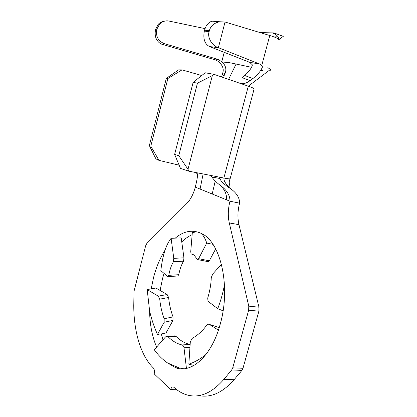 <?xml version="1.0" encoding="UTF-8"?>
<svg xmlns="http://www.w3.org/2000/svg" width="417" height="417" viewBox="0 0 417 417"><rect width="100%" height="100%" fill="white"/><g stroke="black" fill="none" stroke-linecap="round" stroke-linejoin="round"><path stroke-width="0.63" d="M201.083 233.338C203.324 235.282 205.211 238.519 206.743 243.054L198.633 258.665L197.465 259.541L193.889 254.891L191.127 253.932L190.72 251.732L192.32 232.644L196.688 231.753M192.148 234.703C188.52 236.283 185.059 238.691 181.76 241.912M173.399 261.746C171.387 265.202 169.839 269.731 168.765 275.335L167.608 276.507L160.832 270.633C161.697 263.106 163.073 256.34 164.955 250.33C166.67 245.373 168.723 241.37 171.106 238.31L181.207 237.883L183.944 257.805L183.553 261.172L173.399 261.746L173.774 258.358L171.106 238.31M164.022 273.396L162.536 278.592L160.092 290.435M167.545 362.941L175.823 367.804C191.638 373.841 211.93 355.612 220.275 323.978C231.237 285.77 220.186 240.88 200.947 233.275C192.227 229.459 183.668 231.081 175.265 238.133M164.991 250.236C160.086 258.008 156.276 267.104 153.571 277.513L151.204 288.861M278.592 39.907C279.291 38.989 276.346 37.52 269.763 35.497L225.034 22.018L219.676 21.757C214.14 22.919 210.705 25.88 209.365 30.644L204.559 30.212C205.852 25.473 208.318 22.455 211.951 21.168L215.109 21.215M205.049 28.627L169.083 21.069C165.711 20.365 162.588 21.33 159.721 23.957L156.928 29.039L155.671 29.279L158.262 24.285C159.841 22.596 161.634 21.642 163.652 21.429M201.734 75.534L182.01 69.868L167.884 78.495L150.792 146.2L158.986 160.378L156.041 158.94L154.962 157.079L149.364 145.585L150.792 146.2M167.884 78.495L166.3 78.417L178.653 69.847L182.01 69.868M179.143 165.2L158.986 160.378M197.867 172.946L197.575 174.874C197.491 177.131 196.741 181.213 195.312 187.129C193.389 194.186 190.533 199.665 186.748 203.553L146.867 243.419L145.637 245.837L134.003 291.327L133.768 305.77C133.768 331.484 140.795 355.821 153.326 367.935C154.436 369.311 154.728 371.286 154.196 373.867L170.662 389.608C171.267 387.622 172.148 386.747 173.31 386.971L173.952 387.357C177.793 390.88 181.953 393.351 186.435 394.769C199.05 398.574 211.534 393.439 223.882 379.366L231.685 369.957L232.728 367.836L242.981 368.294L258.874 311.191L248.673 310.17L248.777 306.151L229.287 222.944C227.776 216.1 228.01 208.86 229.991 201.223L239.598 203.142C239.65 197.163 235.845 191.81 228.188 187.077C223.611 183.907 220.822 181.041 219.832 178.486L211.945 177.027C213.348 179.305 215.824 181.848 219.368 184.663C226.546 189.626 230.085 195.146 229.991 201.223L226.426 199.774C226.952 195.307 225.368 190.939 221.677 186.665M242.981 368.294L241.933 370.395L231.685 369.957M198.888 395.608C210.898 397.969 222.631 392.668 234.083 379.71L241.933 370.395M248.777 306.151L258.962 307.209L238.967 224.68C237.414 217.888 237.622 210.705 239.598 203.142M258.962 307.209L258.874 311.191M157.511 334.434L164.152 322.258L164.162 318.734C161.869 312.437 160.399 305.906 159.747 299.151L158.272 296.148L147.185 289.565L149.63 311.009C151.522 319.271 154.149 327.079 157.511 334.434L161.311 333.829L162.953 339.85M149.604 310.873C149.828 324.52 152.169 336.597 156.615 347.106M183.715 368.784L179.294 367.95L167.655 363.019C162.63 359.59 158.173 355.169 154.29 349.769L165.549 336.873L167.191 336.248L175.077 335.857L176.063 336.42L168.176 336.816L167.191 336.248M232.728 367.836L248.673 310.17M176.818 389.744L170.662 389.603L176.824 389.749M186.435 368.399L183.996 347.773C183.746 346.235 183.079 345.297 182 344.953C176.891 343.717 172.284 341.007 168.176 336.816M174.301 335.893L175.077 335.857M182 344.953L189.891 344.452C184.783 343.238 180.175 340.559 176.063 336.42M218.409 330.144L209.501 324.473C208.49 323.962 207.515 324.28 206.571 325.432C202.261 331.161 197.481 335.471 192.221 338.364L190.319 341.763L188.844 364.161C194.729 362.217 200.478 358.933 206.092 354.314M188.844 364.161L193.905 365.49M219.087 328.038L217.575 327.084L209.516 324.489M216.788 326.824L209.501 324.473M221.474 264.331L212.748 273.974L211.257 277.665C211.08 284.05 209.902 290.858 207.713 298.092L208.015 301.282L217.747 308.7C220.786 300.641 223.032 292.656 224.476 284.738M217.747 308.7L223.079 310.821M206.743 243.054L212.957 244.341M198.633 258.665L209.329 260.797L215.672 248.902M209.329 260.797L208.125 261.657L197.767 259.603M168.765 275.335L178.768 274.694C179.878 269.121 181.473 264.613 183.553 261.172M178.768 274.694L177.793 275.986L168.119 276.612M161.348 333.97L166.044 332.922L173.019 320.386L164.152 322.258M147.185 289.565L155.942 288.027L167.134 294.522L168.614 297.488L159.747 299.151M164.162 318.734L173.034 316.894C170.735 310.655 169.26 304.186 168.614 297.488M173.034 316.894L173.019 320.386M203.136 173.972L200.077 189.068L226.426 199.774M211.945 177.027L211.19 175.552M213.942 74.315L212.331 75.602L197.444 83.186L193.139 82.352L205.206 72.782L213.942 74.315L248.308 86.178C252.535 87.653 254.469 88.597 254.104 88.998L230.153 178.638C230.158 179.049 228.063 178.846 223.861 178.028L218.81 177.037L219.832 178.486M270.44 70.228L270.404 69.477L248.308 86.178L223.861 178.028C223.747 180.853 225.842 184.319 230.142 188.432L230.512 188.885M196.162 172.612L197.627 174.468M218.81 177.037L188.771 171.163L180.493 168.426L174.634 154.405L178.773 155.692L187.999 169.292L188.771 171.163M166.3 78.417L149.364 145.585M193.139 82.352L174.634 154.405M197.444 83.186L178.773 155.692M212.331 75.602L187.999 169.292M250.085 80.632L252.874 78.578L244.769 75.487L242.209 77.666L250.085 80.632C247.599 82.503 245.097 83.536 242.585 83.728L239.504 83.139M251.498 67.283L229.673 62.712L222.084 61.961C225.623 65.386 226.66 69.107 225.206 73.126L221.995 74.711C224.205 70.562 223.418 66.553 219.639 62.675L218.414 61.476L215.459 59.918L218.086 59.433L164.355 43.665L161.707 44.176L215.459 59.918M260.734 70.327L262.715 70.562M270.404 69.477L267.834 67.585M259.629 64.02L218.852 47.851L209.339 46.48L249.653 62.31L259.629 64.02L261.704 65.62L262.475 66.887C261.157 70.572 257.956 74.466 252.874 78.578M244.769 75.487C248.985 71.646 251.534 68.117 252.41 64.896L249.653 62.31M220.88 76.707L224.231 75.399L225.206 73.126M278.587 39.923L283.258 36.373L274.026 32.938L273.432 33.334C275.533 34.043 277.331 35.56 278.822 37.89L278.577 39.245M209.339 46.48C204.622 43.842 202.959 38.703 204.34 31.067L209.105 31.656C207.108 37.41 212.071 45.875 218.388 47.642L225.034 22.018M218.388 47.642L218.852 47.851M209.105 31.656L209.365 30.644M204.34 31.067L204.559 30.212M218.086 59.433L222.084 61.961M161.707 44.176L161.118 43.983C156.328 41.174 154.436 36.571 155.452 30.165L156.735 29.8L156.928 29.039M156.735 29.8C155.739 36.566 158.278 41.189 164.355 43.665M155.452 30.165L155.671 29.279M274.026 32.938L260.026 32.562M271.3 35.977L277.592 36.185M223.882 379.366L234.083 379.71M229.287 222.944L238.967 224.68M195.312 187.129L200.077 189.068M189.949 347.371L183.996 347.773M191.309 253.995L192.675 254.266M173.774 258.358L183.944 257.805M158.272 296.148L167.134 294.522M215.255 181.03L212.19 193.988M228.62 79.381L235.97 64.27M261.704 65.62L269.763 35.497M221.787 61.648L224.216 52.323M179.294 367.95L175.823 367.804M228.188 187.077L230.148 188.437M230.106 178.778C229.089 181.119 228.943 183.126 229.673 184.799L230.142 188.432M243.664 84.573L244.623 83.41M219.676 21.757L211.951 21.168M159.721 23.957L158.262 24.285"/></g></svg>
